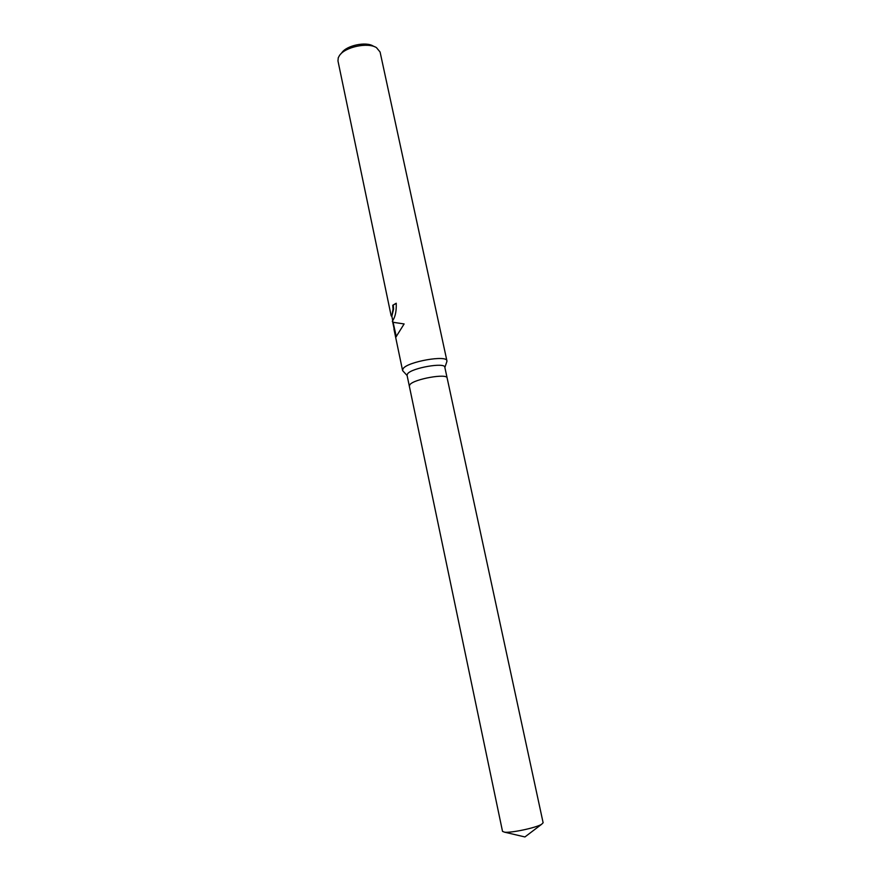 <?xml version="1.0" encoding="UTF-8"?>
<svg xmlns="http://www.w3.org/2000/svg" width="881" height="881" viewBox="0 0 881 881"><rect width="100%" height="100%" fill="white"/><g stroke="black" fill="none" stroke-linecap="round" stroke-linejoin="round"><path stroke-width="1.32" d="M447.152 378.059L444.806 367.19C444.883 362.124 411.713 367.939 407.606 373.753L407.044 375.218L409.324 386.098M447.141 378.015C447.262 373.126 414.037 379.006 409.885 384.645L409.313 386.054L502.522 831.389L504.604 832.193C511.244 833.063 535.835 827.843 541.551 824.341L543.125 822.755L447.141 378.015C447.262 373.126 414.037 379.006 409.885 384.645L409.313 386.054M446.777 361.827L446.92 360.847C447.008 354.768 407.914 361.606 403.168 368.544L402.529 370.273L403.058 371.121M396.274 303.449L392.739 305.278L396.23 303.229C396.516 310.541 395.459 316.158 393.047 320.089L392.309 321.301L393.521 322.358L404.126 323.944L395.866 337.137L392.651 321.829M446.92 360.847L380.085 52.012L376.451 47.618C367.917 42.09 345.055 46.946 339.515 55.47L338.249 57.772L337.974 60.965L391.142 315.728L391.979 315.002L393.047 309.077L392.739 305.278M393.3 305.211L393.598 309.011L391.88 316.07M393.058 322.127L396.307 336.685M374.7 46.781L373.192 46.054C365.923 41.363 346.585 45.471 341.85 52.717L340.771 53.994M407.099 375.504L402.782 370.813M402.529 370.273L393.961 329.186M392.761 320.684L391.792 316.081M391.417 316.125L391.968 316.059M444.872 367.476L446.909 361.441M504.604 832.193L524.922 836.95L541.551 824.341"/></g></svg>
